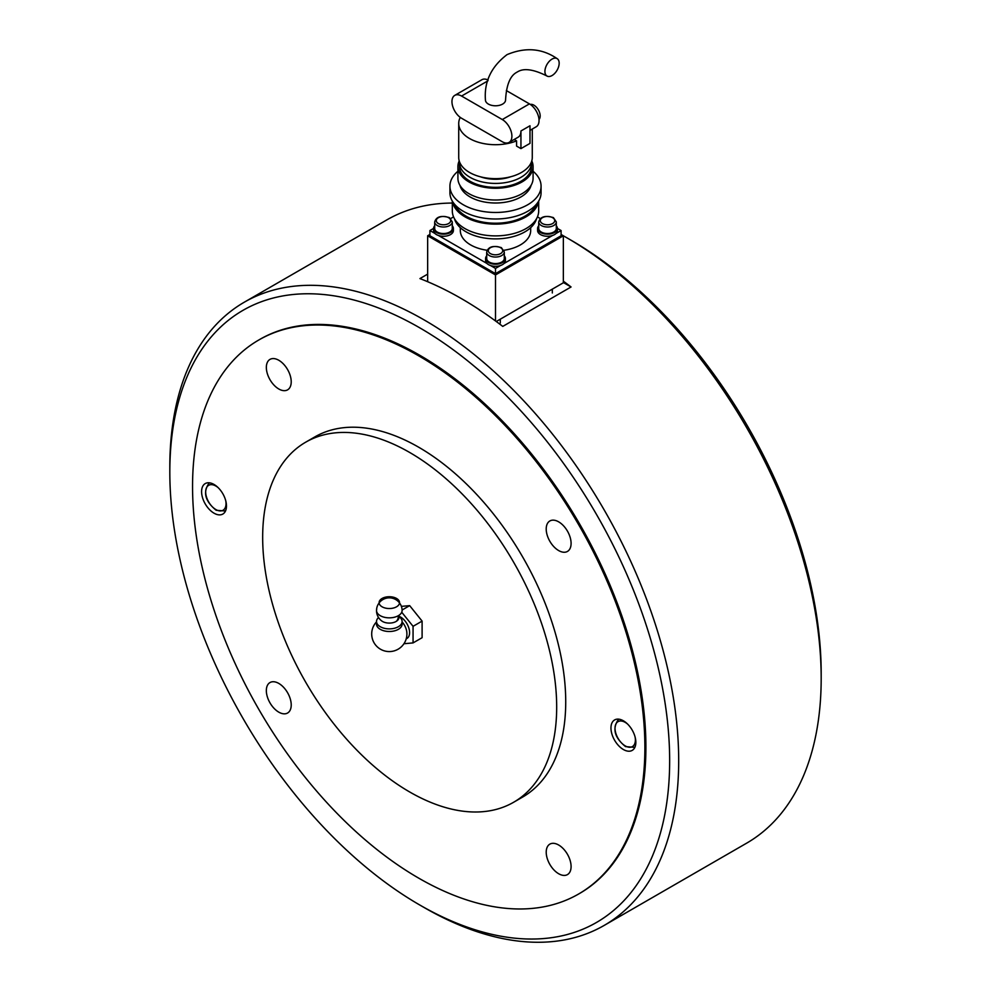 <?xml version="1.0" encoding="UTF-8"?>
<svg xmlns="http://www.w3.org/2000/svg" width="991" height="991" viewBox="0 0 991 991"><rect width="100%" height="100%" fill="white"/><g stroke="black" fill="none" stroke-linecap="round" stroke-linejoin="round"><path stroke-width="1.49" d="M578.645 893.993L579.661 893.411A319.845 184.673 -120 0 0 628.69 637.102A319.845 184.673 -120 0 0 419.738 355.249A319.845 184.673 -120 0 0 259.803 339.405L258.787 340A319.845 184.673 -120 0 0 192.551 486.42A319.845 184.673 -120 0 0 332.158 808.297A319.845 184.673 -120 0 0 578.645 893.993A319.845 184.673 -120 0 0 644.881 747.573A319.845 184.673 -120 0 0 505.261 425.684A319.845 184.673 -120 0 0 258.787 340M424.247 907.595A359.832 207.751 -120 0 0 424.259 907.595L419.726 904.981A353.44 204.059 -120 0 0 419.738 904.981A353.44 204.059 -120 0 0 669.656 760.692A353.44 204.059 -120 0 0 419.738 327.823A353.44 204.059 -120 0 0 169.82 472.125A353.44 204.059 -120 0 0 419.726 904.981L424.259 907.595A359.832 207.751 -120 0 0 604.176 925.421A359.832 207.751 -120 0 0 659.325 637.077A359.832 207.751 -120 0 0 424.259 319.994A359.832 207.751 -120 0 0 244.343 302.168A359.832 207.751 -120 0 0 169.82 466.897A359.832 207.751 -120 0 0 169.833 469.523M604.176 925.421L746.657 843.155A359.832 207.751 -120 0 0 821.18 678.426A359.832 207.751 -120 0 0 566.753 237.729L571.262 240.342A353.44 204.059 -120 0 0 571.262 240.342L566.753 237.729A359.832 207.751 -120 0 0 566.741 237.729A359.832 207.751 -120 0 0 563.346 235.796L495.5 274.941L427.654 235.771L429.908 234.458M821.18 678.426L821.18 673.211A353.44 204.059 -120 0 0 571.274 240.342M563.346 281.184A359.832 207.751 60 0 1 571.064 286.969L502.759 326.398A359.832 207.751 -120 0 0 461.348 298.576A359.832 207.751 -120 0 0 419.936 278.582L427.654 274.135M452.317 203.056A359.832 207.751 -120 0 0 386.824 219.903L244.343 302.168M571.064 286.969L563.346 282.522M427.654 281.704L427.654 235.771M561.092 234.458L563.346 235.771L563.346 282.782L496.256 321.518M495.5 320.948L495.5 274.941M434.69 221.922L434.69 228.45A8.795 5.079 0 0 0 440.115 233.145A8.795 5.079 0 0 0 449.703 232.043A8.795 5.079 0 0 0 452.28 228.45L452.28 221.922L449.369 217.599C441.156 215.22 436.263 216.657 434.69 221.922A8.795 5.079 0 0 0 437.266 225.514A8.795 5.079 0 0 0 449.703 225.514A8.795 5.079 0 0 0 452.28 221.922M486.705 251.962L486.705 258.49A8.795 5.079 0 0 0 492.131 263.185A8.795 5.079 0 0 0 501.719 262.082A8.795 5.079 0 0 0 504.295 258.49L504.295 251.962L501.384 247.639C493.184 245.248 488.29 246.685 486.705 251.962A8.795 5.079 0 0 0 489.281 255.554A8.795 5.079 0 0 0 501.719 255.554A8.795 5.079 0 0 0 504.295 251.962M538.72 221.922L538.72 228.45A8.795 5.079 0 0 0 544.158 233.145A8.795 5.079 0 0 0 553.734 232.043A8.795 5.079 0 0 0 556.31 228.45L556.31 221.922L553.412 217.599C545.199 215.22 540.306 216.657 538.72 221.922A8.795 5.079 0 0 0 541.297 225.514A8.795 5.079 0 0 0 553.734 225.514A8.795 5.079 0 0 0 556.31 221.922M486.705 255.851A9.91 5.723 0 0 0 485.59 258.49A9.91 5.723 0 0 0 491.709 263.779A9.91 5.723 0 0 0 502.511 262.541A9.91 5.723 0 0 0 505.41 258.49A9.91 5.723 0 0 0 504.295 255.851M485.59 258.49L485.59 260.583A9.91 5.723 0 0 0 491.709 265.873A9.91 5.723 0 0 0 502.511 264.622A9.91 5.723 0 0 0 505.41 260.583L505.41 258.49M434.69 225.812A9.91 5.723 0 0 0 433.562 228.45A9.91 5.723 0 0 0 439.682 233.74A9.91 5.723 0 0 0 450.496 232.501A9.91 5.723 0 0 0 453.395 228.45A9.91 5.723 0 0 0 452.28 225.812M556.075 233.442L561.092 230.544L561.092 235.771L495.5 273.64L429.908 235.771L429.908 230.544L433.562 228.438L433.562 230.544A9.91 5.723 0 0 0 439.682 235.833A9.91 5.723 0 0 0 450.496 234.594A9.91 5.723 0 0 0 453.395 230.544L453.395 228.45M538.72 225.812A9.91 5.723 0 0 0 537.605 228.45A9.91 5.723 0 0 0 543.725 233.74A9.91 5.723 0 0 0 554.526 232.501A9.91 5.723 0 0 0 557.438 228.45A9.91 5.723 0 0 0 556.31 225.812M537.605 228.45L537.605 230.544A9.91 5.723 0 0 0 543.725 235.833A9.91 5.723 0 0 0 554.526 234.594A9.91 5.723 0 0 0 557.438 230.544L557.438 228.45L561.092 230.544M552.037 59.088A10.071 5.822 -60 0 1 557.078 58.593A10.071 5.822 -60 0 1 558.627 66.67A10.071 5.822 -60 0 1 552.037 75.551A10.071 5.822 -60 0 1 547.007 76.047A10.071 5.822 -60 0 1 545.459 67.97A10.071 5.822 -60 0 1 552.037 59.088M547.007 76.047C526.159 65.443 519.197 70.993 517.104 72.083C515.097 73.359 506.822 76.617 505.571 99.967A10.071 5.822 180 0 1 502.623 104.08A10.071 5.822 180 0 1 491.647 105.343A10.071 5.822 180 0 1 485.429 99.967C484.054 81.77 491.251 66.657 507.02 54.641C525.317 46.986 542.003 48.299 557.078 58.593M530.68 227.67L530.68 230.544A35.181 20.316 180 0 1 520.374 244.913A35.181 20.316 180 0 1 503.924 250.265M536.552 218.689A41.585 24.007 180 0 1 524.908 231.857A41.585 24.007 180 0 1 482.691 237.716A41.585 24.007 180 0 1 454.448 218.689M538.683 201.099L538.683 210.959A43.183 24.924 180 0 1 526.035 228.587A43.183 24.924 180 0 1 478.975 233.987A43.183 24.924 180 0 1 452.317 210.959L452.317 201.099M538.522 201.371A43.183 24.924 180 0 1 526.035 216.831A43.183 24.924 180 0 1 480.734 222.628A43.183 24.924 180 0 1 452.478 201.371M535.92 204.84A41.585 24.007 180 0 1 524.908 216.187A41.585 24.007 180 0 1 484.24 222.318A41.585 24.007 180 0 1 455.08 204.84M533.084 171.257A45.574 26.311 180 0 1 541.074 186.147L541.074 192.675A45.574 26.311 180 0 1 527.732 211.281A45.574 26.311 180 0 1 478.058 216.992A45.574 26.311 180 0 1 449.926 192.675L449.926 186.147A45.574 26.311 180 0 1 457.916 171.257M541.074 186.147A45.574 26.311 180 0 1 527.732 204.753A45.574 26.311 180 0 1 478.058 210.464A45.574 26.311 180 0 1 449.926 186.147M531.089 185.28A35.986 20.774 180 0 1 520.944 196.924A35.986 20.774 180 0 1 484.215 201.953A35.986 20.774 180 0 1 459.911 185.28M531.783 160.901A37.584 21.703 180 0 1 533.084 166.562L533.084 178.318A37.584 21.703 180 0 1 522.071 193.654A37.584 21.703 180 0 1 481.118 198.361A37.584 21.703 180 0 1 457.916 178.318L457.916 166.562A37.584 21.703 180 0 1 459.217 160.901M533.084 166.562A37.584 21.703 180 0 1 522.071 181.91A37.584 21.703 180 0 1 481.118 186.605A37.584 21.703 180 0 1 457.916 166.562M531.461 161.892A35.986 20.774 180 0 1 531.486 162.648L531.486 166.562A35.986 20.774 180 0 1 520.944 181.254A35.986 20.774 180 0 1 481.725 185.751A35.986 20.774 180 0 1 459.514 166.562L459.514 162.648A35.986 20.774 180 0 1 459.539 161.892M531.486 162.648A35.986 20.774 180 0 1 520.944 177.339A35.986 20.774 180 0 1 481.725 181.836A35.986 20.774 180 0 1 459.514 162.648M532.278 129.028L532.278 157.42A36.778 21.232 180 0 1 521.514 172.434A36.778 21.232 180 0 1 481.428 177.042A36.778 21.232 180 0 1 458.722 157.42L458.722 123.466A36.778 21.232 180 0 1 460.258 117.384M530.458 130.081A36.778 21.232 180 0 1 529.987 130.849M538.993 119.477A8.795 5.079 -120 0 0 540.169 115.959A8.795 5.079 -120 0 0 536.788 107.623A8.795 5.079 -120 0 0 530.309 104.439M514.18 139.483L516.584 140.871L516.584 146.098L520.944 148.613L529.987 143.385L529.987 125.758L520.944 130.973A13.589 7.854 60 0 1 518.132 137.204L509.077 142.419A13.589 7.854 60 0 1 502.288 141.75L461.571 118.251A13.589 7.854 60 0 1 452.689 106.272A13.589 7.854 60 0 1 454.782 95.371A13.589 7.854 60 0 1 461.571 96.053L502.288 119.552A13.589 7.854 60 0 1 511.17 131.53A13.589 7.854 60 0 1 509.077 142.419M516.584 140.871A36.778 21.232 180 0 1 478.517 142.308A36.778 21.232 180 0 1 458.722 123.466M510.687 176.757A28.789 16.624 180 0 1 480.313 176.757M487.077 250.265A35.181 20.316 180 0 1 460.32 230.544L460.32 227.67M490.483 265.514L495.5 268.412L500.517 265.514M504.047 263.47L552.532 235.486M495.5 268.412L495.5 273.64M540.318 218.553L537.444 216.893M450.682 218.553L453.556 216.893M429.908 230.544L434.925 233.442M438.468 235.486L486.953 263.47M488.117 80.06A13.589 7.854 -120 0 0 481.923 79.701L454.782 95.371M529.987 130.354L536.218 126.761A13.589 7.854 -120 0 0 538.311 115.86A13.589 7.854 -120 0 0 529.429 103.882L506.339 90.553M520.944 130.973L520.944 148.613M262.665 537.345A207.899 120.035 -120 0 0 353.415 746.57A207.899 120.035 -120 0 0 513.623 802.264A207.899 120.035 -120 0 0 556.682 707.091A207.899 120.035 -120 0 0 465.931 497.866A207.899 120.035 -120 0 0 305.724 442.172A207.899 120.035 -120 0 0 262.665 537.345M513.623 802.264L522.666 797.049A207.899 120.035 -120 0 0 565.725 701.876A207.899 120.035 -120 0 0 474.974 492.638A207.899 120.035 -120 0 0 314.766 436.944L305.724 442.172M558.651 521.836A17.59 10.158 60 0 1 570.147 537.345A17.59 10.158 60 0 1 567.447 551.442A17.59 10.158 60 0 1 558.651 550.562A17.59 10.158 60 0 1 547.156 535.066A17.59 10.158 60 0 1 549.856 520.969A17.59 10.158 60 0 1 558.651 521.836M623.401 720.804A17.59 10.158 60 0 1 634.897 736.301A17.59 10.158 60 0 1 632.196 750.398A17.59 10.158 60 0 1 623.401 749.53A17.59 10.158 60 0 1 611.905 734.034A17.59 10.158 60 0 1 614.606 719.937A17.59 10.158 60 0 1 623.401 720.804M214.031 513.189A17.59 10.158 60 0 1 202.536 497.68A17.59 10.158 60 0 1 205.236 483.583A17.59 10.158 60 0 1 214.031 484.463A17.59 10.158 60 0 1 225.527 499.96A17.59 10.158 60 0 1 222.826 514.056A17.59 10.158 60 0 1 214.031 513.189M571.089 866.555A17.59 10.158 60 0 1 567.447 874.607A17.59 10.158 60 0 1 553.895 869.887A17.59 10.158 60 0 1 546.214 852.186A17.59 10.158 60 0 1 549.856 844.134A17.59 10.158 60 0 1 563.408 848.841A17.59 10.158 60 0 1 571.089 866.555M278.781 712.145A17.59 10.158 60 0 1 267.285 696.648A17.59 10.158 60 0 1 269.986 682.551A17.59 10.158 60 0 1 278.781 683.418A17.59 10.158 60 0 1 290.276 698.928A17.59 10.158 60 0 1 287.576 713.024A17.59 10.158 60 0 1 278.781 712.145M266.344 367.438A17.59 10.158 60 0 1 269.986 359.386A17.59 10.158 60 0 1 283.537 364.093A17.59 10.158 60 0 1 291.218 381.808A17.59 10.158 60 0 1 287.576 389.859A17.59 10.158 60 0 1 274.024 385.14A17.59 10.158 60 0 1 266.344 367.438M401.739 612.24L413.061 626.324L413.061 642.911L422.104 637.696L422.104 621.109L409.667 605.637L401.38 606.368M413.061 642.911L403.944 643.729M409.667 605.637L402.098 610.01M422.104 621.109L413.061 626.324M402.111 621.964A11.632 6.714 60 0 1 406.781 631.911L406.781 631.911A11.632 6.714 60 0 1 406.867 633.336M398.432 615.646L400.624 618.05A12.796 7.383 180 0 1 402.111 621.493L402.111 624.107A12.796 7.383 180 0 1 398.357 629.335A12.796 7.383 180 0 1 380.271 629.335A12.796 7.383 180 0 1 376.518 624.107L376.518 621.493A12.796 7.383 180 0 1 378.005 618.05L378.512 617.492M402.111 621.493A12.796 7.383 180 0 1 394.207 628.319A12.796 7.383 180 0 1 380.271 626.721A12.796 7.383 180 0 1 376.518 621.493M398.357 615.708A9.6 5.537 180 0 1 396.809 621.01A9.6 5.537 180 0 1 396.103 621.468A9.6 5.537 180 0 1 382.526 621.468A9.6 5.537 180 0 1 381.82 621.01A12.796 12.796 0 0 1 376.518 610.382A12.796 7.383 180 0 1 376.753 609.069M396.103 621.468A12.796 7.383 -120 0 0 398.357 615.857A12.796 7.383 60 0 0 398.357 615.684A12.796 7.383 180 0 1 380.271 615.684A12.796 7.383 180 0 1 376.518 610.382M400.104 603.754A12.796 12.796 0 0 1 402.111 610.382A12.796 7.383 180 0 1 398.357 615.684M396.536 598.453A10.22 5.896 180 0 1 399.348 601.512A10.22 5.896 180 0 1 394.108 607.842A10.22 5.896 180 0 1 382.08 606.802A10.22 5.896 180 0 1 379.28 601.512A10.22 5.896 180 0 1 386.317 596.991A10.22 5.896 180 0 1 396.536 598.453M225.688 510.551L224.969 510.972A15.992 9.229 -120 0 0 225.737 510.427M225.725 500.653A14.394 8.312 60 0 1 226.022 503.651A14.394 8.312 60 0 1 215.84 509.535A14.394 8.312 60 0 1 205.67 491.895A14.394 8.312 60 0 1 215.84 486.024A14.394 8.312 60 0 1 218.293 487.783M209.832 482.877A15.992 9.229 -120 0 0 208.977 483.274C202.734 492.279 205.125 501.273 216.174 510.266L224.969 510.972M635.058 746.904L634.339 747.325A15.992 9.229 -120 0 0 635.107 746.78M635.082 736.994A14.394 8.312 60 0 1 635.38 739.992A14.394 8.312 60 0 1 625.21 745.876A14.394 8.312 60 0 1 615.027 728.249A14.394 8.312 60 0 1 625.21 722.365A14.394 8.312 60 0 1 627.65 724.124M619.202 719.218A15.992 9.229 -120 0 0 618.347 719.615C612.091 728.62 614.494 737.626 625.544 746.607L634.339 747.325M438.394 223.557A7.197 4.15 180 0 1 438.394 217.686A7.197 4.15 180 0 1 448.576 217.686A7.197 4.15 180 0 1 448.576 223.557A7.197 4.15 180 0 1 438.394 223.557M490.409 253.597A7.197 4.15 180 0 1 490.409 247.713A7.197 4.15 180 0 1 500.591 247.713A7.197 4.15 180 0 1 500.591 253.597A7.197 4.15 180 0 1 490.409 253.597M542.424 223.557A7.197 4.15 180 0 1 542.424 217.686A7.197 4.15 180 0 1 552.606 217.686A7.197 4.15 180 0 1 552.606 223.557A7.197 4.15 180 0 1 542.424 223.557M529.429 103.882L502.288 119.552M487.894 80.853L461.571 96.053M399.051 616.328A12.697 7.333 60 0 1 409.593 632.617A12.697 7.333 60 0 1 406.236 638.774M169.82 472.125L169.82 466.897M209.696 482.852L208.977 483.274M619.065 719.206L618.347 719.615M500.294 322.992L500.294 319.176M552.321 292.964L552.321 289.149M376.518 621.89A17.59 17.59 0 0 0 398.109 649.204A17.59 17.59 0 0 0 406.781 631.911L406.867 633.274M399.522 602.924A12.796 12.796 0 0 0 379.107 602.924M378.525 603.754A12.796 12.796 0 0 0 382.526 621.481"/></g></svg>
